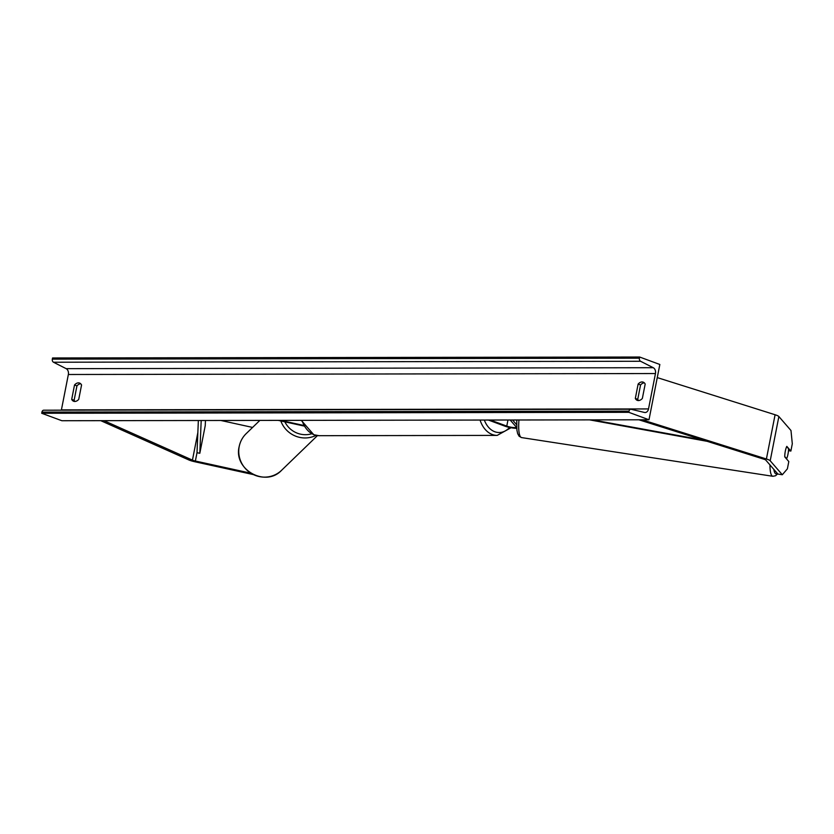 <?xml version="1.0" encoding="UTF-8"?>
<svg xmlns="http://www.w3.org/2000/svg" width="834" height="834" viewBox="0 0 834 834"><rect width="100%" height="100%" fill="white"/><g stroke="black" fill="none" stroke-linecap="round" stroke-linejoin="round"><path stroke-width="1.25" d="M300.469 420.346L301.387 420.68M303.826 425.997L278.222 420.378M303.482 425.392L280.61 420.378M253.255 474.567L194.666 461.713A9.164 1.637 11.1 0 1 189.829 460.347A9.164 1.637 11.1 0 1 188.797 459.93L100.768 420.67M250.763 473.18L195.375 461.025A4.577 0.824 11.1 0 1 192.956 460.337A4.577 0.824 11.1 0 1 192.445 460.128L103.948 420.659M252.587 427.435L220.843 420.472M778.873 416.541L770.199 460.775L782.313 474.744L787.379 468.844L788.808 461.556L784.763 456.886A7.162 1.574 -81.2 0 1 785.326 451.1A7.162 1.574 -81.2 0 1 786.816 446.378L790.872 451.058L792.3 443.771L790.986 430.511L778.873 416.541A9.164 1.637 -168.9 0 0 776.308 415.165A9.164 1.637 -168.9 0 0 775.088 414.748L657.265 377.604M770.199 460.775A9.164 1.637 -168.9 0 0 767.624 459.398A9.164 1.637 -168.9 0 0 766.404 458.992L642.076 419.783M782.313 474.744L777.893 474.066L765.779 460.097A4.577 0.824 -168.9 0 0 764.497 459.409A4.577 0.824 -168.9 0 0 763.881 459.2L638.896 419.794M788.464 450.683L790.872 451.058M488.349 420.034L504.81 426.122A8.59 1.532 -168.9 0 0 516.726 428.342M490.309 420.034L506.77 426.111A5.723 1.022 -168.9 0 0 512.785 427.477A5.723 1.022 -168.9 0 0 516.298 427.216A5.723 1.022 -168.9 0 0 516.204 426.956L510.168 420.002M516.6 424.652L512.556 419.992M645.182 384.057A7.162 4.723 -69.7 0 0 643.202 382.149A7.162 4.723 -69.7 0 0 642.076 381.951A7.162 4.723 -69.7 0 0 638.135 384.067L635.32 398.443A7.162 4.723 -69.7 0 0 637.301 400.362A7.162 4.723 -69.7 0 0 642.357 398.433L645.182 384.057M78.459 382.869A7.162 4.723 110.3 0 1 79.584 383.067A7.162 4.723 110.3 0 1 81.565 384.974L78.74 399.35A7.162 4.723 110.3 0 1 73.684 401.279A7.162 4.723 110.3 0 1 71.703 399.361L74.518 384.985A7.162 4.723 110.3 0 1 78.459 382.869M74.987 401.467A7.162 4.723 110.3 0 1 74.122 400.257L76.947 385.881A7.162 4.723 110.3 0 1 80.7 383.765M639.647 357.025L659.84 364.479L648.988 419.773L61.893 420.732L41.7 413.268L41.929 412.111A2.575 1.877 -90.1 0 1 43.743 410.203L630.838 409.254A2.575 1.877 -90.1 0 1 631.161 409.286L644.484 412.455A4.868 3.555 89.9 0 0 645.099 412.528A4.868 3.555 89.9 0 0 648.518 408.931L655.461 373.538A4.868 3.555 89.9 0 0 653.262 367.711L640.585 361.268A2.575 1.877 -90.1 0 1 639.417 358.182L639.647 357.025L52.552 357.974L52.323 359.141A2.575 1.877 -90.1 0 0 53.48 362.227L66.157 368.659A4.868 3.555 89.9 0 1 68.357 374.497L61.414 409.88A4.868 3.555 89.9 0 1 61.351 410.182M644.317 382.848A7.162 4.723 -69.7 0 0 640.554 384.964L637.739 399.34A7.162 4.723 -69.7 0 0 638.604 400.549M648.988 419.773L628.805 412.319L41.7 413.268M628.805 412.319L629.024 411.152A2.575 1.877 -90.1 0 1 630.838 409.254M71.703 399.361L74.122 400.257M74.518 384.985L76.947 385.881M635.32 398.443L637.739 399.34M638.135 384.067L640.554 384.964M785.326 451.1A7.162 1.574 98.8 0 0 784.752 456.542L786.598 458.669A7.162 1.574 98.8 0 0 787.984 454.165A7.162 1.574 98.8 0 0 788.547 448.713L786.702 446.586A7.162 1.574 98.8 0 0 785.326 451.1M205.456 420.492L205.237 425.621L199.816 453.269L197.001 452.726L198.356 420.513M199.816 453.269L201.192 420.503M703.323 440.102L592.421 419.867M707.253 441.342L589.586 419.867M197.001 452.726L195.375 461.025M197.856 432.554L192.445 460.128M775.088 414.748L766.404 458.992M507.969 420.002L506.77 426.111M302.002 420.336A25.489 18.609 89.9 0 0 314.23 434.806A25.489 18.609 89.9 0 0 319.099 435.692L313.782 434.733L301.272 420.336M484.346 420.044A22.622 16.513 89.9 0 0 494.823 431.751A22.622 16.513 89.9 0 0 509.553 427.446M319.099 435.692L497.189 435.4A25.489 18.609 -90.1 0 1 492.321 434.524A25.489 18.609 -90.1 0 1 480.082 420.055M281.631 470.251C265.556 487.682 233.259 469.615 239.17 446.576C240.202 441.52 242.538 437.204 246.197 433.617A25.489 24.884 46 0 0 239.212 446.513A25.489 24.884 46 0 0 252.035 473.858A25.489 24.884 46 0 0 281.631 470.251L317.462 435.598M316.055 435.379A25.489 24.884 -134 0 1 280.818 420.951M284.874 421.837A22.622 22.091 46 0 0 311.697 433.784M648.518 408.931L61.414 409.88M655.461 373.538L68.357 374.497M629.024 411.152L41.929 412.111M639.417 358.182L52.323 359.141M640.585 361.268L53.48 362.227M653.262 367.711L66.157 368.659M777.319 473.399A22.622 4.973 -81.2 0 1 773.837 469.386M769.959 464.913A25.489 5.598 98.8 0 0 772.837 476.287L775.578 475.745L777.674 473.806M772.837 476.287L521.584 437.589A25.489 5.598 -81.2 0 1 518.946 419.982M497.189 435.4L511.044 427.738M246.197 433.617L259.854 420.409M521.584 437.589L519.123 436.245L517.674 433.659L516.913 430.177L516.746 419.992"/></g></svg>
